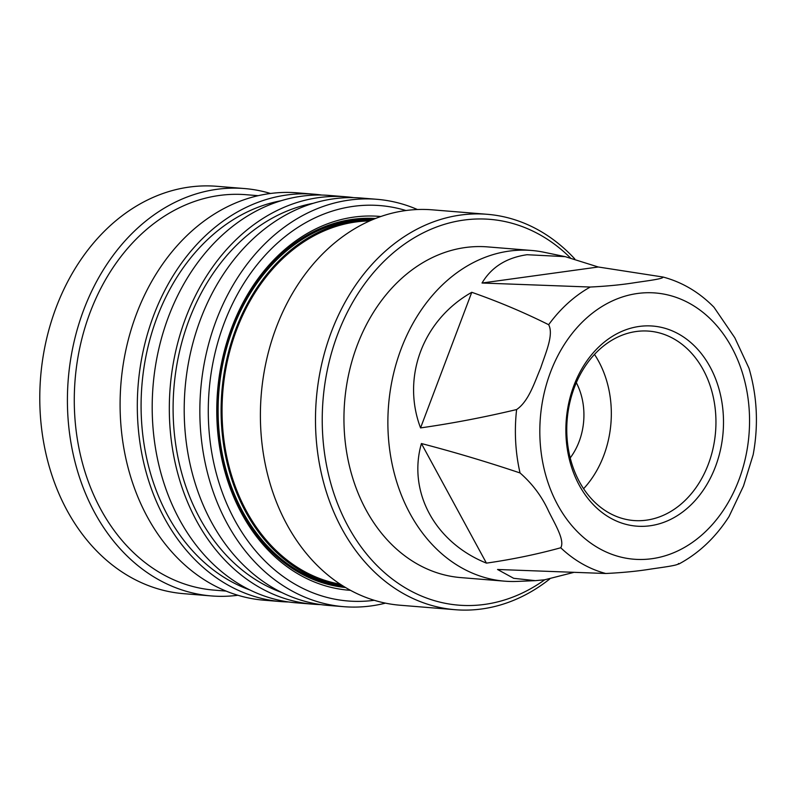 <?xml version="1.0" encoding="UTF-8"?>
<svg xmlns="http://www.w3.org/2000/svg" width="796" height="796" viewBox="0 0 796 796"><rect width="100%" height="100%" fill="white"/><g stroke="black" fill="none" stroke-linecap="round" stroke-linejoin="round"><path stroke-width="1.19" d="M639.288 326.44A100.376 78.655 -85.4 0 1 723.315 415.263A100.376 78.655 -85.4 0 1 650.083 525.768A100.376 78.655 -85.4 0 1 566.055 436.934A100.376 78.655 -85.4 0 1 639.288 326.44M636.243 331.504A95.003 74.446 -85.4 0 1 649.048 331.136A95.003 74.446 -85.4 0 1 715.942 423.711A95.003 74.446 -85.4 0 1 646.461 520.156A95.003 74.446 -85.4 0 1 633.666 520.524A95.003 74.446 -85.4 0 1 566.772 427.95A95.003 74.446 -85.4 0 1 636.243 331.504M594.503 354.429A95.003 74.446 -85.4 0 1 583.587 488.734M576.324 382.677A60.108 47.093 -85.4 0 1 570.215 457.919M237.885 595.269A204.363 160.125 -85.4 0 1 211.318 595.925L183.687 593.677A204.363 160.125 -85.4 0 1 39.8 394.547A204.363 160.125 -85.4 0 1 189.249 187.08A204.363 160.125 -85.4 0 1 216.791 186.294L244.412 188.543A204.363 160.125 -85.4 0 1 270.531 193.478M211.318 595.925A204.363 160.125 -85.4 0 1 67.431 396.796A204.363 160.125 -85.4 0 1 216.88 189.319A204.363 160.125 -85.4 0 1 244.412 188.543M226.064 591.09L213.945 590.105A198.353 155.419 -85.4 0 1 74.297 396.836A198.353 155.419 -85.4 0 1 219.348 195.468A198.353 155.419 -85.4 0 1 246.073 194.702L258.193 195.687M288.669 601.985A204.363 160.125 -85.4 0 1 281.207 601.607L264.003 600.204A204.363 160.125 -85.4 0 1 120.116 401.075A204.363 160.125 -85.4 0 1 269.565 193.607A204.363 160.125 -85.4 0 1 297.107 192.821L314.311 194.214A204.363 160.125 -85.4 0 1 321.733 195.04M281.207 601.607A204.363 160.125 -85.4 0 1 137.33 402.478A204.363 160.125 -85.4 0 1 286.769 195A204.363 160.125 -85.4 0 1 314.311 194.214M249.616 589.856A199.557 156.364 -85.4 0 1 141.917 385.244A199.557 156.364 -85.4 0 1 281.237 200.711M320.689 604.592A204.363 160.125 -85.4 0 1 313.226 604.204A204.363 160.125 -85.4 0 1 169.339 405.074A204.363 160.125 -85.4 0 1 318.788 197.607A204.363 160.125 -85.4 0 1 346.32 196.821A204.363 160.125 -85.4 0 1 353.752 197.647M313.226 604.204L296.102 602.811A204.363 160.125 -85.4 0 1 152.215 403.681A204.363 160.125 -85.4 0 1 301.664 196.214A204.363 160.125 -85.4 0 1 329.206 195.428L346.32 196.821M281.625 592.453A199.557 156.364 -85.4 0 1 173.926 387.851A199.557 156.364 -85.4 0 1 313.246 203.308M385.443 603.139A204.363 160.125 -85.4 0 1 371.284 605.905A204.363 160.125 -85.4 0 1 343.743 606.681A204.363 160.125 -85.4 0 1 199.866 407.552A204.363 160.125 -85.4 0 1 349.305 200.085A204.363 160.125 -85.4 0 1 376.846 199.299A204.363 160.125 -85.4 0 1 417.422 209.527M343.743 606.681L328.111 605.418A204.363 160.125 -85.4 0 1 184.224 406.288A204.363 160.125 -85.4 0 1 333.673 198.811A204.363 160.125 -85.4 0 1 361.215 198.025L376.846 199.299M374.239 600.293A198.353 155.419 -85.4 0 1 208.632 424.427A198.353 155.419 -85.4 0 1 353.354 206.353A198.353 155.419 -85.4 0 1 405.91 210.522M350.459 590.333A187.538 146.942 -85.4 0 1 216.781 408.517A187.538 146.942 -85.4 0 1 353.931 217.099A187.538 146.942 -85.4 0 1 380.826 216.522M345.484 587.508A185.13 145.061 -85.4 0 1 217.218 406A185.13 145.061 -85.4 0 1 352.578 219.358A185.13 145.061 -85.4 0 1 375.473 218.502M342.728 585.816A183.926 144.116 -85.4 0 1 221.238 402.458A183.926 144.116 -85.4 0 1 355.613 220.8A183.926 144.116 -85.4 0 1 372.468 219.726M343.066 586.035A183.926 144.116 -85.4 0 1 218.194 404.358A183.926 144.116 -85.4 0 1 352.638 220.552A183.926 144.116 -85.4 0 1 372.846 219.567M340.19 584.184A182.722 143.171 -85.4 0 1 222.253 400.736A182.722 143.171 -85.4 0 1 355.683 221.994A182.722 143.171 -85.4 0 1 369.702 220.93M549.747 578.981A198.353 155.419 -85.4 0 1 481.888 608.95A198.353 155.419 -85.4 0 1 455.163 609.706L400.07 605.229A198.353 155.419 -85.4 0 1 260.411 411.96A198.353 155.419 -85.4 0 1 405.462 210.592A198.353 155.419 -85.4 0 1 432.198 209.826L487.291 214.303A198.353 155.419 -85.4 0 1 574.792 258.939M455.163 609.706A198.353 155.419 -85.4 0 1 315.505 416.437A198.353 155.419 -85.4 0 1 460.556 215.059A198.353 155.419 -85.4 0 1 487.291 214.303M544.693 579.796A193.547 151.648 -85.4 0 1 484.605 604.413A193.547 151.648 -85.4 0 1 322.589 433.143A193.547 151.648 -85.4 0 1 463.789 220.084A193.547 151.648 -85.4 0 1 570.324 257.795M678.49 563.478C679.346 565.319 661.615 567.419 650.262 569.15C637.377 571.23 622.542 572.672 605.766 573.498L497.54 569.478L513.689 578.314L535.3 580.652L517.241 581.408A165.896 129.987 -85.4 0 1 504.684 581.17A165.896 129.987 -85.4 0 1 387.891 419.522A165.896 129.987 -85.4 0 1 509.201 251.098A165.896 129.987 -85.4 0 1 531.559 250.461A165.896 129.987 -85.4 0 1 543.986 252.252L565.23 256.65L527.052 254.72C506.465 257.695 491.46 267.128 482.028 283.018L590.254 287.038C607.139 286.202 621.975 284.749 634.75 282.689C646.163 280.958 663.924 278.839 662.968 277.018L663.197 277.068C682.351 282.222 699.276 292.281 713.972 307.236L734.808 337.763L748.976 368.22C757.205 396.279 758.608 425.114 753.165 454.725L743.524 485.948L729.027 516.544C715.604 537.459 698.848 553.3 678.769 564.075M504.684 581.17L460.765 577.597A165.896 129.987 -85.4 0 1 343.962 415.95A165.896 129.987 -85.4 0 1 465.282 247.536A165.896 129.987 -85.4 0 1 487.64 246.899L531.559 250.461M535.3 580.652L544.663 579.796L573.498 572.473M560.732 547.767C536.942 554.315 512.176 559.439 486.436 563.13C435.014 542.454 407.552 491.938 421.412 443.541C453.73 451.949 486.605 461.75 520.047 472.953C532.415 483.789 541.907 496.485 548.534 511.042C554.593 523.499 565.21 540.484 560.732 547.767A151.538 118.743 -85.4 0 0 605.766 573.498M516.614 409.552C484.207 417.283 452.188 423.402 420.557 427.91C401.333 377.105 422.955 319.823 471.769 292.301C498.206 301.525 523.838 312.321 548.653 324.708C554.036 334.678 545.369 353.533 540.763 367.812C534.653 381.941 528.882 401.194 516.614 409.552A151.538 118.743 -85.4 0 0 520.047 472.953M662.968 277.018L598.264 266.998L565.23 256.65M421.412 443.541L486.436 563.13M471.769 292.301L420.557 427.91M598.264 266.998L482.028 283.018M548.653 324.708A151.538 118.743 -85.4 0 1 590.254 287.038M651.864 558.712A133.559 104.654 -85.4 0 1 540.066 440.516A133.559 104.654 -85.4 0 1 637.506 293.485A133.559 104.654 -85.4 0 1 749.305 411.681A133.559 104.654 -85.4 0 1 651.864 558.712"/></g></svg>
